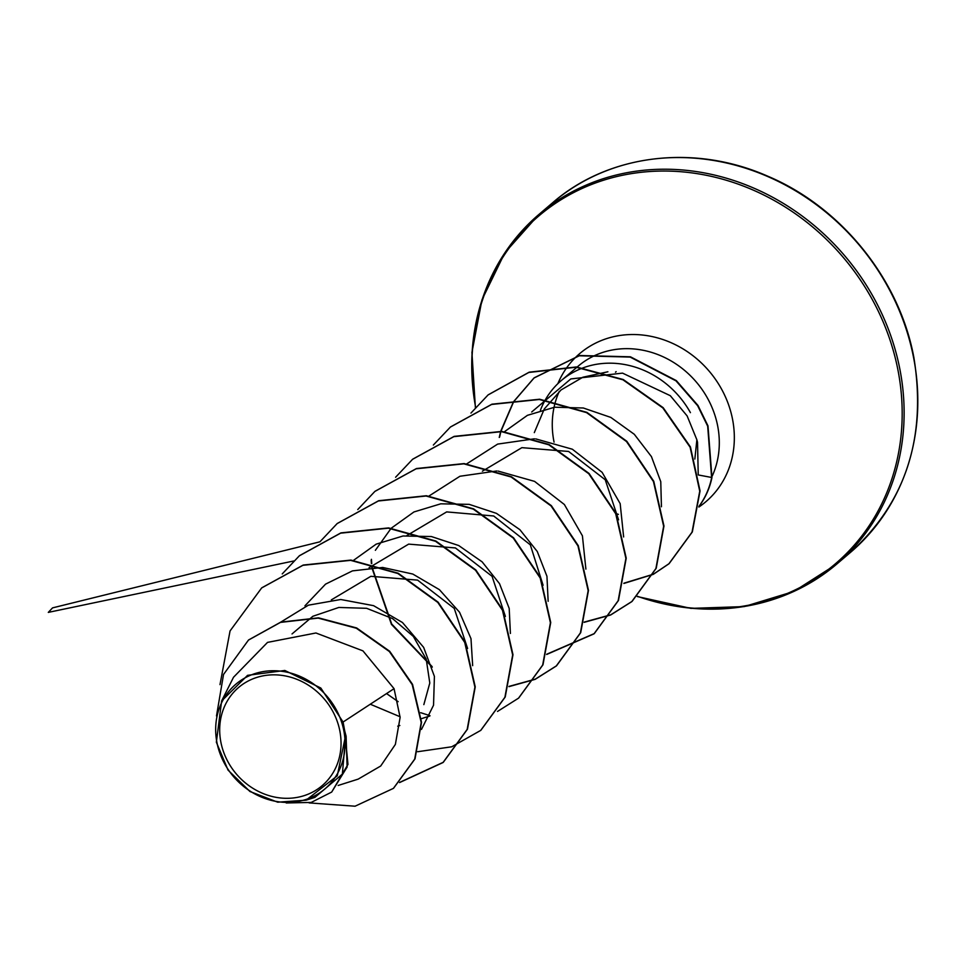 <?xml version="1.0" encoding="UTF-8"?>
<svg xmlns="http://www.w3.org/2000/svg" width="966" height="966" viewBox="0 0 966 966"><rect width="100%" height="100%" fill="white"/><g stroke="black" fill="none" stroke-linecap="round" stroke-linejoin="round"><path stroke-width="1.45" d="M220.852 742.045A64.468 57.791 49.6 0 1 268.524 675.077A64.468 57.791 49.6 0 1 339.887 731.105A64.468 57.791 49.6 0 1 292.215 798.073A64.468 57.791 49.6 0 1 220.852 742.045M216.915 742.407A68.731 61.619 49.6 0 1 267.751 670.996A68.731 61.619 49.6 0 1 343.836 730.743A68.731 61.619 49.6 0 1 293 802.142A68.731 61.619 49.6 0 1 216.915 742.407M306.053 800.198L314.88 797.397L342.375 774.104L345.623 735.416L337.279 775.807L306.053 800.186L277.725 802.191L249.94 791.504L228.048 770.107L216.36 742.214L221.625 700.966L247.574 675.343L284.849 670.476L320.821 688.034L343.075 722.037L344.765 731.153L347.965 764.42L331.676 792.072L347.12 767.016L346.106 736.225L344.765 731.153M698.225 474.874L697.537 442.295L696.872 439.784L694.844 459.043M690.424 412.639A88.727 79.538 -130.4 0 0 561.186 380.64A88.727 79.538 -130.4 0 0 540.417 410.248M338.16 785.467L358.169 779.127L380.689 766.026L395.372 744.412L400.117 717.388L394.056 688.661L343.075 722.037M292.034 633.938L312.863 616.284L338.825 607.457L366.621 608.302L392.546 618.59L413.315 636.413L426.211 659.114L429.798 683.022L423.845 704.625M331.314 599.898L370.859 576.316L417.602 580.119L454.249 608.423L467.604 648.488M369.06 567.73L408.654 544.124L455.409 547.939L492.068 576.304L505.387 616.417M406.843 535.562L446.666 511.908L493.686 515.989L530.31 544.824L543.097 585.263M482.372 471.203L521.894 447.656L568.6 451.46L605.235 479.752L618.59 519.805M696.872 439.784L687.128 415.923L670.307 395.698L622.539 373.13L570.809 378.938L531.698 411.987M661.432 506.764L660.768 481.696L651.446 456.616L634.288 434.289L610.826 417.421L583.343 408.002L554.593 407.217L527.424 415.332L504.53 431.657M623.638 536.963L620.172 503.636L602.12 472.338L572.331 449.214L535.792 438.902M534.464 438.805L497.659 444.094L466.783 463.825M585.891 569.119L582.413 535.804L564.361 504.506L534.572 481.382L498.045 471.07M496.717 470.985L459.925 476.262L429.037 495.993M548.145 601.299L546.949 576.279L537.253 551.477L519.877 529.682L496.439 513.357L469.198 504.361L440.774 503.817L413.943 511.956L391.302 528.173M391.025 528.45L375.363 550.318M510.398 633.467L509.203 608.435L499.507 583.645L482.131 561.85L458.693 545.524L431.379 536.541L403.003 535.997L376.148 544.16L353.544 560.34M370.292 704.226L400.105 716.76M472.664 665.659L470.985 638.647L459.538 612.227L439.385 589.646L412.784 574.045L382.669 567.453L352.457 570.882L325.554 584.14L304.942 605.827M421.49 729.415L433.541 705.204L434.41 676.405L423.639 647.365L402.472 622.515L373.588 605.67L340.769 599.5L308.396 605.175L280.72 622.14M394.056 688.661L362.938 650.867L315.93 632.984L267.534 642.39L233.531 677.238L221.612 700.954M393.573 788.244L415.018 758.853L421.526 722.242L412.53 684.363L389.672 651.253L356.647 627.96L318.478 617.842L280.768 622.128L248.636 639.939M309.12 802.903L355.053 806.212L393.416 788.377L414.704 759.119L421.212 722.508L412.216 684.628L389.358 651.519L356.333 628.226L318.164 618.107L280.454 622.394L248.479 640.072L223.544 674.437L216.493 715.963M286.214 802.963L311.209 802.432L331.676 792.072M345.623 735.416L346.106 736.225M534.307 432.623L544.269 409.016L560.992 389.986L582.872 377.223L607.892 371.777M261.822 587.799L303.227 565.05L350.924 560.087L398.161 573.224L438.105 602.156L465.044 642.173L475.236 686.874L467.484 729.149L443.334 762.259L399.803 782.327M299.496 555.679L340.901 532.894L388.61 527.907L435.871 541.032L475.84 569.964L502.791 609.993L512.982 654.707L505.218 697.005L480.887 730.26M337.279 523.475L378.684 500.714L426.368 495.739L473.618 508.865L513.574 537.784L540.525 577.789L550.729 622.49L542.989 664.777L518.694 698.032M375.037 491.283L416.455 468.534L464.151 463.571L511.388 476.709L551.345 505.641L578.284 545.657L588.475 590.371L580.711 632.645L556.549 665.767L535.357 679.11M535.164 679.195L508.997 686.403M432.104 666.576L391.665 623.964L372.139 567.489M371.741 563.601L371.439 559.314M412.736 459.164L454.141 436.378L501.837 431.391L549.086 444.517L589.055 473.437L616.018 513.453L626.222 558.167L618.469 600.454L594.307 633.575L546.744 654.223M450.542 426.936L491.948 404.186L539.632 399.224L586.869 412.349L626.825 441.281L653.765 481.285L663.968 525.987L656.216 568.274L632.078 601.383L610.85 614.762M610.657 614.847L584.237 622.08M488.228 394.804L529.175 372.176L576.352 366.959L623.227 379.517L663.159 407.664L690.424 446.944L700.06 490.921L692.344 531.904L669.172 563.576L653.487 574.118M653.245 574.251L623.927 583.198M499.603 437.043L500.871 431.609M500.943 431.319L513.658 401.711L534.234 377.791L579.588 355.512L630.448 356.804L676.321 380.604L697.983 405.466L707.993 425.885L711.954 477.53L698.237 474.946M219.994 684.64L230.053 630.943L261.665 587.932L302.913 565.315L350.61 560.352L397.847 573.49L437.791 602.422L464.731 642.438L474.922 687.14L467.17 729.415L443.02 762.536L399.562 782.581M282.241 573.925L299.339 555.812L340.587 533.172L388.296 528.185L435.545 541.298L475.526 570.23L502.477 610.258L512.668 654.972L504.904 697.271L480.73 730.393L451.714 746.79L417.626 751.729M319.988 541.757L337.122 523.608L378.37 500.98L426.054 496.005L473.304 509.13L513.26 538.05L540.211 578.054L550.415 622.756L542.675 665.043L518.537 698.164L497.502 711.459M429.991 715.673L420.705 712.703M398.137 701.654L386.557 693.576M357.746 509.565L374.88 491.416L416.129 468.8L463.837 463.837L511.074 476.975L551.031 505.906L577.97 545.935L588.161 590.637L580.397 632.923L556.235 666.033L535.236 679.291M535.043 679.376L508.925 686.645M432.273 667.168L391.447 624.386L371.801 567.513M371.403 563.516L371.149 560.087M395.601 477.24L412.579 459.297L453.827 436.656L501.523 431.657L548.773 444.783L588.741 473.702L615.704 513.719L625.908 558.433L618.155 600.719L593.993 633.853L546.671 654.465M433.348 445.06L450.385 427.069L491.634 404.452L539.318 399.489L586.555 412.615L626.511 441.547L653.451 481.551L663.654 526.253L655.902 568.539L631.752 601.661L610.729 614.944M610.536 615.028L584.176 622.321M470.973 413.062L488.072 394.937L528.861 372.441L576.038 367.237L622.913 379.783L662.845 407.93L690.11 447.21L699.746 491.199L692.03 532.169L668.858 563.842L653.414 574.263M653.173 574.396L623.867 583.44M499.253 437.453L500.63 431.585M500.702 431.295L513.429 401.856L533.92 378.056L579.262 355.778L630.134 357.07L676.007 380.87L697.657 405.732L707.68 426.151L711.64 477.796A85.105 76.29 -130.4 0 1 698.973 506.317M698.949 506.498A85.105 76.29 -130.4 0 0 711.954 477.53M475.393 405.986A229.654 205.867 49.6 0 1 538.956 214.404L552.649 202.727A229.654 205.867 49.6 0 1 766.98 176.21A229.654 205.867 49.6 0 1 913.667 358.036A229.654 205.867 49.6 0 1 850.611 552.286L836.906 563.963A229.654 205.867 49.6 0 1 637.681 596.384M475.393 407.592L471.927 352.469L481.974 299.798L504.82 252.838L538.956 214.404A229.654 205.867 49.6 0 1 753.287 187.887A229.654 205.867 49.6 0 1 899.974 369.712A229.654 205.867 49.6 0 1 836.906 563.963L793.823 591.47L744.158 606.6L690.895 608.375L637.294 596.553M475.622 407.314A228.556 204.889 49.6 0 1 646.025 171.815A228.556 204.889 49.6 0 1 898.054 370.57A228.556 204.889 49.6 0 1 637.524 596.324M557.853 383.671A97.288 87.206 49.6 0 1 651.35 336.41A97.288 87.206 49.6 0 1 732.578 419.437A97.288 87.206 49.6 0 1 698.877 507.029M561.186 380.64L578.236 366.114A88.727 79.538 49.6 0 1 661.034 355.862A88.727 79.538 49.6 0 1 717.702 426.115A88.727 79.538 49.6 0 1 712.256 475.972M618.421 514.371A88.727 79.538 49.6 0 1 616.067 513.574M554.061 442.114A88.727 79.538 49.6 0 1 553.868 441.16A88.727 79.538 49.6 0 1 559.229 391.484M552.649 202.727C608.049 154.463 693.624 143.439 767.716 176.186C841.314 207.147 899.636 279.572 913.896 357.649C926.768 437.489 905.673 502.368 850.611 552.286M397.738 726.166L399.852 725.502M421.333 718.692L429.846 715.987M615.487 372.2L616.151 371.632M293.652 561.005L48.3 612.384L52.55 607.88L319.505 541.914"/></g></svg>
